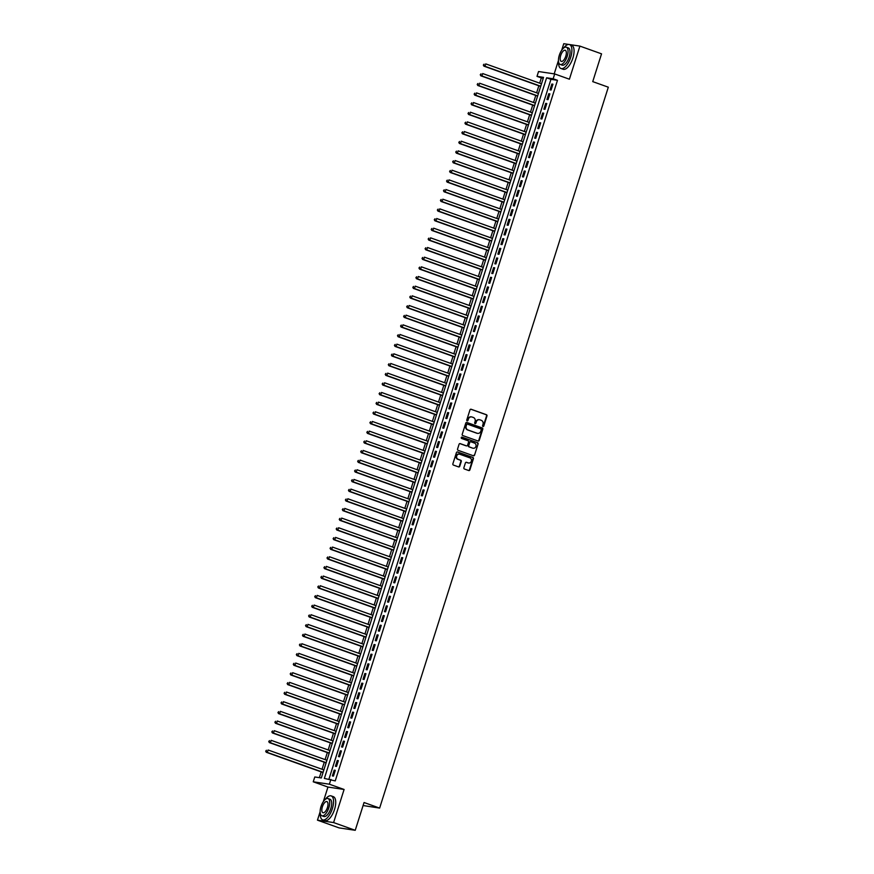 <?xml version="1.0" encoding="UTF-8"?>
<svg xmlns="http://www.w3.org/2000/svg" width="874" height="874" viewBox="0 0 874 874"><rect width="100%" height="100%" fill="white"/><g stroke="black" fill="none" stroke-linecap="round" stroke-linejoin="round"><path stroke-width="1.31" d="M482.972 426.49A0.699 0.634 98.5 0 0 483.781 426.042L486.971 415.969A0.994 0.896 98.5 0 0 486.425 414.713L471.13 409.251A0.994 0.896 98.5 0 0 469.983 409.895L466.782 419.968A0.699 0.634 98.5 0 0 467.273 420.875A0.699 0.634 98.5 0 0 467.972 420.394L468.388 419.094A3.19 2.873 98.5 0 1 472.069 417.029L473.347 417.477A3.19 2.873 98.5 0 1 475.095 421.487L474.68 422.798A0.699 0.634 98.5 0 0 475.871 423.224L476.286 421.913A3.19 2.873 98.5 0 1 479.968 419.848L481.246 420.307A3.19 2.873 98.5 0 1 483.005 424.316L482.59 425.616A0.699 0.634 98.5 0 0 482.972 426.49M482.874 426.446A0.699 0.634 98.5 0 0 483.344 425.977L486.545 415.904A0.994 0.896 98.5 0 0 485.988 414.647L470.758 409.207M467.066 420.798A0.699 0.634 98.5 0 0 467.535 420.328L468.388 419.094M474.964 423.617A0.699 0.634 98.5 0 0 475.434 423.158L476.286 421.913M463.876 467.743A0.994 0.896 98.5 0 0 464.433 468.999L468.715 470.529A0.994 0.896 98.5 0 0 469.873 469.884L473.424 458.697A0.994 0.896 98.5 0 0 472.867 457.441L457.572 451.978A0.994 0.896 98.5 0 0 456.425 452.623L452.874 463.81A0.994 0.896 98.5 0 0 453.42 465.066L458.61 466.924A0.994 0.896 98.5 0 0 459.757 466.279L461.275 461.483A0.994 0.896 98.5 0 0 460.729 460.237L458.162 459.309A2.666 2.404 98.5 0 1 459.353 454.141A2.666 2.404 98.5 0 1 459.768 454.24L469.841 457.834A2.666 2.404 98.5 0 1 468.639 463.012A2.666 2.404 98.5 0 1 468.224 462.914L466.552 462.313A0.994 0.896 98.5 0 0 465.394 462.958L463.876 467.743M330.907 779.379L329.367 784.207L313.242 781.804L314.771 776.975L321.315 777.947L543.552 77.349L537.007 76.366L538.548 71.537L554.684 73.94L553.144 78.78L546.611 77.797L324.363 778.406L335.234 780.919L557.481 80.321L553.144 78.78M554.684 73.94L569.4 79.206L579.899 46.104L601.541 53.838L592.736 81.621L608.315 87.192L379.633 808.089L364.054 802.518L355.237 830.3L333.595 822.565L344.094 789.473L329.367 784.207M478.078 441.031A0.994 0.896 98.5 0 0 479.225 440.387L482.776 429.2A0.994 0.896 98.5 0 0 482.229 427.943L466.935 422.481A0.994 0.896 98.5 0 0 465.776 423.125L462.226 434.312A0.994 0.896 98.5 0 0 462.783 435.569L478.078 441.031M478.1 443.948L474.549 455.136A0.994 0.896 98.5 0 1 473.402 455.78L458.096 450.318A0.994 0.896 98.5 0 1 457.55 449.061L459.068 444.276A0.994 0.896 98.5 0 1 460.227 443.631L466.421 445.849A0.994 0.896 98.5 0 0 467.579 445.205L468.584 442.026A0.994 0.896 98.5 0 0 468.038 440.769L461.581 438.464A0.699 0.634 98.5 0 1 461.996 437.142L477.554 442.692A0.994 0.896 98.5 0 1 478.1 443.948L474.549 455.136M355.237 830.3L339.101 827.896L317.459 820.162L333.595 822.565M579.899 46.104L569.477 44.552M568.668 44.432L563.763 43.7L561.676 50.277M551.101 90L552.936 84.199L551.844 84.035L550.008 89.836L551.101 90M548.031 99.658L549.866 93.868L548.785 93.704L546.938 99.494L548.031 99.658M544.961 109.326L546.807 103.525L545.715 103.361L543.879 109.163L544.961 109.326M541.902 118.984L543.737 113.194L542.645 113.03L540.809 118.82L541.902 118.984M538.832 128.653L540.678 122.852L539.586 122.688L537.75 128.489L538.832 128.653M535.773 138.31L537.608 132.52L536.516 132.356L534.68 138.158L535.773 138.31M532.703 147.979L534.538 142.178L533.457 142.014L531.611 147.815L532.703 147.979M529.644 157.637L531.479 151.847L530.387 151.683L528.552 157.484L529.644 157.637M526.574 167.305L528.409 161.504L527.328 161.34L525.482 167.142L526.574 167.305M523.504 176.974L525.35 171.173L524.258 171.009L522.423 176.81L523.504 176.974M520.445 186.632L522.281 180.831L521.188 180.667L519.353 186.468L520.445 186.632M517.375 196.3L519.222 190.499L518.129 190.335L516.283 196.137L517.375 196.3M514.316 205.958L516.152 200.157L515.059 200.004L513.224 205.794L514.316 205.958M511.246 215.627L513.082 209.826L512 209.662L510.154 215.463L511.246 215.627M508.176 225.284L510.023 219.483L508.93 219.33L507.095 225.121L508.176 225.284M505.117 234.953L506.953 229.152L505.86 228.988L504.025 234.789L505.117 234.953M502.047 244.611L503.894 238.821L502.801 238.657L500.955 244.447L502.047 244.611M498.988 254.279L500.824 248.478L499.731 248.314L497.896 254.115L498.988 254.279M495.919 263.937L497.754 258.147L496.672 257.983L494.826 263.773L495.919 263.937M492.849 273.606L494.695 267.805L493.602 267.641L491.767 273.442L492.849 273.606M489.79 283.263L491.625 277.473L490.533 277.309L488.697 283.1L489.79 283.263M486.72 292.932L488.566 287.131L487.474 286.967L485.638 292.768L486.72 292.932M483.661 302.59L485.496 296.799L484.404 296.636L482.568 302.437L483.661 302.59M480.591 312.258L482.426 306.457L481.345 306.293L479.498 312.094L480.591 312.258M477.532 321.916L479.367 316.126L478.275 315.962L476.439 321.763L477.532 321.916M474.462 331.585L476.297 325.784L475.216 325.62L473.369 331.421L474.462 331.585M471.392 341.242L473.238 335.452L472.146 335.288L470.31 341.089L471.392 341.242M468.333 350.911L470.168 345.11L469.076 344.946L467.24 350.747L468.333 350.911M465.263 360.58L467.109 354.778L466.017 354.615L464.17 360.416L465.263 360.58M462.204 370.237L464.039 364.436L462.947 364.272L461.111 370.073L462.204 370.237M459.134 379.906L460.969 374.105L459.888 373.941L458.042 379.742L459.134 379.906M456.064 389.564L457.91 383.762L456.818 383.61L454.983 389.4L456.064 389.564M453.005 399.232L454.841 393.431L453.748 393.267L451.913 399.068L453.005 399.232M449.935 408.89L451.782 403.089L450.689 402.936L448.843 408.726L449.935 408.89M446.876 418.559L448.712 412.757L447.619 412.594L445.784 418.395L446.876 418.559M443.806 428.216L445.642 422.426L444.56 422.262L442.714 428.052L443.806 428.216M440.736 437.885L442.583 432.084L441.49 431.92L439.655 437.721L440.736 437.885M437.677 447.543L439.513 441.752L438.42 441.589L436.585 447.379L437.677 447.543M434.607 457.211L436.454 451.41L435.361 451.246L433.515 457.047L434.607 457.211M431.548 466.869L433.384 461.079L432.291 460.915L430.456 466.705L431.548 466.869M428.478 476.538L430.314 470.736L429.232 470.573L427.386 476.374L428.478 476.538M425.419 486.195L427.255 480.405L426.162 480.241L424.327 486.042L425.419 486.195M422.35 495.864L424.185 490.063L423.092 489.899L421.257 495.7L422.35 495.864M419.28 505.522L421.126 499.731L420.033 499.567L418.198 505.369L419.28 505.522M416.221 515.19L418.056 509.389L416.964 509.225L415.128 515.026L416.221 515.19M413.151 524.859L414.997 519.058L413.905 518.894L412.058 524.695L413.151 524.859M410.092 534.517L411.927 528.715L410.835 528.552L408.999 534.353L410.092 534.517M407.022 544.185L408.857 538.384L407.776 538.22L405.929 544.021L407.022 544.185M403.952 553.843L405.798 548.042L404.706 547.889L402.87 553.679L403.952 553.843M400.893 563.511L402.728 557.71L401.636 557.546L399.8 563.348L400.893 563.511M397.823 573.169L399.669 567.368L398.577 567.215L396.73 573.005L397.823 573.169M394.764 582.838L396.599 577.037L395.507 576.873L393.671 582.674L394.764 582.838M391.694 592.496L393.529 586.694L392.448 586.541L390.602 592.332L391.694 592.496M388.624 602.164L390.47 596.363L389.378 596.199L387.543 602L388.624 602.164M385.565 611.822L387.401 606.032L386.308 605.868L384.473 611.658L385.565 611.822M382.495 621.49L384.341 615.689L383.249 615.525L381.403 621.327L382.495 621.49M379.436 631.148L381.272 625.358L380.179 625.194L378.344 630.984L379.436 631.148M376.366 640.817L378.202 635.016L377.12 634.852L375.274 640.653L376.366 640.817M373.307 650.475L375.143 644.684L374.05 644.52L372.215 650.311L373.307 650.475M370.237 660.143L372.073 654.342L370.98 654.178L369.145 659.979L370.237 660.143M367.167 669.801L369.014 664.011L367.921 663.847L366.086 669.648L367.167 669.801M364.108 679.469L365.944 673.668L364.851 673.504L363.016 679.306L364.108 679.469M361.038 689.127L362.885 683.337L361.792 683.173L359.946 688.974L361.038 689.127M357.979 698.796L359.815 692.995L358.722 692.831L356.887 698.632L357.979 698.796M354.91 708.464L356.745 702.663L355.663 702.499L353.817 708.301L354.91 708.464M351.84 718.122L353.686 712.321L352.593 712.157L350.758 717.958L351.84 718.122M348.781 727.791L350.616 721.99L349.524 721.826L347.688 727.627L348.781 727.791M345.711 737.448L347.557 731.647L346.465 731.494L344.618 737.285L345.711 737.448M342.652 747.117L344.487 741.316L343.395 741.152L341.559 746.953L342.652 747.117M339.582 756.775L341.417 750.974L340.336 750.821L338.489 756.611L339.582 756.775M336.512 766.443L338.358 760.642L337.266 760.478L335.43 766.279L336.512 766.443M557.481 80.321L550.937 79.348L328.963 779.084M334.196 770.147L332.36 775.937L333.453 776.101L335.288 770.311L334.196 770.147L335.223 770.507M543.278 78.201L541.345 77.917L539.673 83.161M538.843 85.783L536.614 92.83M535.784 95.441L533.544 102.487M532.714 105.109L530.485 112.156M529.655 114.767L527.415 121.814M526.585 124.436L524.356 131.482M523.515 134.093L521.286 141.14M520.456 143.762L518.216 150.809M517.386 153.42L515.157 160.466M514.327 163.088L512.088 170.135M511.257 172.757L509.029 179.793M508.187 182.415L505.959 189.461M505.128 192.083L502.889 199.119M502.058 201.741L499.83 208.788M498.999 211.41L496.76 218.445M495.929 221.067L493.701 228.114M492.87 230.736L490.631 237.772M489.801 240.394L487.561 247.44M486.731 250.062L484.502 257.098M483.672 259.72L481.432 266.767M480.602 269.389L478.373 276.435M477.543 279.046L475.303 286.093M474.473 288.715L472.244 295.762M471.403 298.373L469.174 305.419M468.344 308.041L466.104 315.088M465.274 317.699L463.045 324.746M462.215 327.368L459.975 334.414M459.145 337.025L456.916 344.072M456.075 346.694L453.846 353.741M453.016 356.363L450.776 363.398M449.946 366.02L447.717 373.067M446.887 375.689L444.648 382.725M443.817 385.347L441.589 392.393M440.758 395.015L438.519 402.051M437.688 404.673L435.449 411.72M434.618 414.342L432.39 421.377M431.559 423.999L429.32 431.046M428.489 433.668L426.261 440.714M425.43 443.326L423.191 450.372M422.361 452.994L420.121 460.041M419.291 462.652L417.062 469.699M416.232 472.321L413.992 479.367M413.162 481.978L410.933 489.025M410.103 491.647L407.863 498.693M407.033 501.305L404.804 508.351M403.963 510.973L401.734 518.02M400.904 520.642L398.664 527.678M397.834 530.299L395.605 537.346M394.775 539.968L392.535 547.004M391.705 549.626L389.476 556.672M388.646 559.294L386.406 566.33M385.576 568.952L383.336 575.999M382.506 578.621L380.277 585.656M379.447 588.278L377.207 595.325M376.377 597.947L374.148 604.983M373.318 607.605L371.079 614.651M370.248 617.273L368.009 624.32M367.178 626.931L364.95 633.978M364.119 636.6L361.88 643.646M361.049 646.257L358.821 653.304M357.99 655.926L355.751 662.973M354.92 665.584L352.692 672.63M351.851 675.252L349.622 682.299M348.792 684.91L346.552 691.957M345.722 694.579L343.493 701.625M342.663 704.247L340.423 711.283M339.593 713.905L337.364 720.952M336.534 723.574L334.294 730.609M333.464 733.231L331.224 740.278M330.394 742.9L328.165 749.936M327.335 752.558L325.095 759.604M324.265 762.226L322.036 769.262M321.206 771.884L319.371 777.652M363.092 805.533L379.633 808.089M344.094 789.473L327.958 787.059L323.336 801.622M320.124 811.749L317.459 820.162M327.958 787.059L313.242 781.804M541.345 77.917L537.007 76.366M558.464 60.415L554.192 73.875M550.937 79.348L546.611 77.797M551.844 84.035L552.871 84.407M548.785 93.704L549.812 94.064M545.715 103.361L546.742 103.733M542.645 113.03L543.672 113.391M539.586 122.688L540.613 123.059M536.516 132.356L537.543 132.717M533.457 142.014L534.484 142.386M530.387 151.683L531.414 152.043M527.328 161.34L528.344 161.712M524.258 171.009L525.285 171.37M521.188 180.667L522.215 181.038M518.129 190.335L519.156 190.707M515.059 200.004L516.086 200.365M512 209.662L513.016 210.033M508.93 219.33L509.957 219.691M505.86 228.988L506.887 229.359M502.801 238.657L503.828 239.017M499.731 248.314L500.758 248.686M496.672 257.983L497.688 258.343M493.602 267.641L494.629 268.012M490.533 277.309L491.559 277.67M487.474 286.967L488.5 287.338M484.404 296.636L485.431 296.996M481.345 306.293L482.372 306.665M478.275 315.962L479.302 316.322M475.216 325.62L476.232 325.991M472.146 335.288L473.173 335.649M469.076 344.946L470.103 345.317M466.017 354.615L467.044 354.986M462.947 364.272L463.974 364.644M459.888 373.941L460.904 374.312M456.818 383.61L457.845 383.97M453.748 393.267L454.775 393.639M450.689 402.936L451.716 403.296M447.619 412.594L448.646 412.965M444.56 422.262L445.576 422.623M441.49 431.92L442.517 432.291M438.42 441.589L439.447 441.949M435.361 451.246L436.388 451.618M432.291 460.915L433.318 461.275M429.232 470.573L430.259 470.944M426.162 480.241L427.189 480.602M423.092 489.899L424.119 490.27M420.033 499.567L421.06 499.928M416.964 509.225L417.991 509.597M413.905 518.894L414.932 519.254M410.835 528.552L411.862 528.923M407.776 538.22L408.792 538.592M404.706 547.889L405.733 548.249M401.636 557.546L402.663 557.918M398.577 567.215L399.604 567.576M395.507 576.873L396.534 577.244M392.448 586.541L393.464 586.902M389.378 596.199L390.405 596.571M386.308 605.868L387.335 606.228M383.249 615.525L384.276 615.897M380.179 625.194L381.206 625.555M377.12 634.852L378.147 635.223M374.05 644.52L375.077 644.881M370.98 654.178L372.007 654.55M367.921 663.847L368.948 664.207M364.851 673.504L365.878 673.876M361.792 683.173L362.819 683.534M358.722 692.831L359.749 693.202M355.663 702.499L356.679 702.86M352.593 712.157L353.62 712.529M349.524 721.826L350.55 722.197M346.465 731.494L347.491 731.855M343.395 741.152L344.422 741.523M340.336 750.821L341.352 751.181M337.266 760.478L338.293 760.85M479.258 419.706A3.19 2.873 98.5 0 0 475.849 421.847M471.359 416.876A3.19 2.873 98.5 0 0 467.951 419.028M478.012 441.009A0.994 0.896 98.5 0 0 478.788 440.321L482.339 429.134A0.994 0.896 98.5 0 0 481.793 427.878L466.563 422.437M481.257 429.811A0.699 0.634 98.5 0 0 480.875 428.937L467.448 424.141A0.699 0.634 98.5 0 0 466.64 424.589L466.203 425.966A3.19 2.873 98.5 0 0 467.961 429.975L477.138 433.253A3.19 2.873 98.5 0 0 480.82 431.188L481.257 429.811M467.229 424.108L467.011 424.076A0.699 0.634 98.5 0 0 466.203 424.524L466.64 424.589M477.412 433.34A3.19 2.873 98.5 0 1 476.701 433.187L467.524 429.91A3.19 2.873 98.5 0 1 465.766 425.9L466.203 424.524M473.337 455.758A0.994 0.896 98.5 0 0 474.112 455.07M459.855 443.588L465.995 445.784A0.994 0.896 98.5 0 0 466.301 445.827M461.691 437.12L477.554 442.692M472.867 448.144A2.666 2.404 98.5 0 0 476.002 446.199A2.666 2.404 98.5 0 0 474.473 443.074L470.922 441.807A0.994 0.896 98.5 0 0 469.775 442.452L468.77 445.631A0.994 0.896 98.5 0 0 469.316 446.876L472.43 448.078A2.666 2.404 98.5 0 0 473.063 448.209M470.616 441.763L470.485 441.741A0.994 0.896 98.5 0 0 469.338 442.386L469.775 442.452M472.43 448.078L468.879 446.811A0.994 0.896 98.5 0 1 468.333 445.565L469.338 442.386M477.663 443.883A0.994 0.896 98.5 0 0 477.117 442.626M468.42 462.969A2.666 2.404 98.5 0 1 467.787 462.849L466.181 462.27M459.134 454.119A2.666 2.404 98.5 0 0 457.725 459.254L458.162 459.309M458.544 466.902A0.994 0.896 98.5 0 0 459.32 466.213L460.838 461.417A0.994 0.896 98.5 0 0 460.292 460.172L457.725 459.254M468.65 470.507A0.994 0.896 98.5 0 0 469.436 469.819L472.987 458.632A0.994 0.896 98.5 0 0 472.441 457.375L457.2 451.934M541.498 83.817L485.758 63.889L484.994 66.304L483.901 66.151L540.667 86.428M483.77 65.135L484.076 64.163L483.333 65.069L484.994 66.304L540.733 86.231M483.901 66.151L483.333 65.069M558.606 62.021A12.706 5.43 -70.3 0 0 560.977 68.511A12.706 5.43 -70.3 0 0 570.7 57.345A12.706 5.43 -70.3 0 0 569.52 44.574A12.706 5.43 -70.3 0 0 563.588 48.081M560.977 68.511L563.14 69.275A12.706 5.43 -70.3 0 0 572.863 58.121A12.706 5.43 -70.3 0 0 571.694 45.339L569.52 44.574M566.341 47.207L568.329 47.917A9.155 3.911 109.7 0 1 569.171 57.127A9.155 3.911 109.7 0 1 562.168 65.157L560.179 64.447A9.155 3.911 -70.3 0 0 567.182 56.406A9.155 3.911 -70.3 0 0 566.341 47.207A9.155 3.911 -70.3 0 0 559.327 55.237A9.155 3.911 -70.3 0 0 560.179 64.447M560.726 55.444A5.9 2.513 -70.3 0 0 561.272 61.377A5.9 2.513 -70.3 0 0 565.784 56.198A5.9 2.513 -70.3 0 0 565.238 50.277A5.9 2.513 -70.3 0 0 560.726 55.444M320.266 813.355A12.706 5.43 -70.3 0 0 322.637 819.845A12.706 5.43 -70.3 0 0 332.36 808.679A12.706 5.43 -70.3 0 0 331.191 795.908A12.706 5.43 -70.3 0 0 325.248 799.415M322.637 819.845L324.8 820.61A12.706 5.43 -70.3 0 0 334.524 809.455A12.706 5.43 -70.3 0 0 333.355 796.673L331.191 795.908M328.001 798.541L329.99 799.251A9.155 3.911 109.7 0 1 330.831 808.461A9.155 3.911 109.7 0 1 323.828 816.491L321.84 815.781A9.155 3.911 -70.3 0 0 328.843 807.751A9.155 3.911 -70.3 0 0 328.001 798.541A9.155 3.911 -70.3 0 0 320.998 806.571A9.155 3.911 -70.3 0 0 321.84 815.781M322.386 806.778A5.9 2.513 -70.3 0 0 322.932 812.711A5.9 2.513 -70.3 0 0 327.444 807.532A5.9 2.513 -70.3 0 0 326.909 801.611A5.9 2.513 -70.3 0 0 322.386 806.778M538.439 93.474L482.688 73.558L481.924 75.972L480.831 75.809L537.608 96.096M480.7 74.793L481.006 73.831L480.263 74.727L481.924 75.972L537.674 95.889M480.831 75.809L480.263 74.727M535.369 103.143L479.629 83.216L478.854 85.63L477.772 85.477L534.538 105.765M477.63 84.461L477.947 83.489L477.204 84.396L478.854 85.63L534.604 105.557M477.772 85.477L477.204 84.396M532.31 112.801L476.559 92.884L475.795 95.299L474.702 95.135L531.479 115.423M474.571 94.119L474.877 93.157L474.134 94.053L475.795 95.299L531.545 115.215M474.702 95.135L474.134 94.053M529.24 122.469L473.489 102.542L472.725 104.967L471.632 104.804L528.409 125.091M471.501 103.788L471.807 102.815L471.064 103.722L472.725 104.967L528.475 124.884M471.632 104.804L471.064 103.722M526.17 132.127L470.431 112.211L469.666 114.625L468.573 114.461L525.34 134.749M468.442 113.445L468.748 112.484L468.005 113.38L469.666 114.625L525.405 134.541M468.573 114.461L468.005 113.38M523.111 141.796L467.361 121.868L466.596 124.294L465.503 124.13L522.281 144.418M465.372 123.114L465.678 122.152L464.935 123.048L466.596 124.294L522.346 144.21M465.503 124.13L464.935 123.048M520.041 151.453L464.302 131.537L463.526 133.951L462.444 133.788L519.211 154.075M462.313 132.772L462.619 131.81L461.876 132.717L463.526 133.951L519.276 153.868M462.444 133.788L461.876 132.717M516.982 161.122L461.232 141.195L460.467 143.62L459.374 143.456L516.152 163.744M459.243 142.44L459.549 141.479L458.806 142.375L460.467 143.62L516.217 163.536M459.374 143.456L458.806 142.375M513.912 170.78L458.162 150.863L457.397 153.278L456.304 153.114L513.082 173.402M456.173 152.109L456.479 151.136L455.736 152.043L457.397 153.278L513.147 173.205M456.304 153.114L455.736 152.043M510.853 180.448L455.103 160.532L454.338 162.946L453.245 162.782L510.012 183.07M453.114 161.766L453.42 160.805L452.677 161.701L454.338 162.946L510.077 182.863M453.245 162.782L452.677 161.701M507.783 190.106L452.033 170.19L451.268 172.604L450.176 172.44L506.953 192.728M450.044 171.435L450.35 170.463L449.607 171.37L451.268 172.604L507.018 192.531M450.176 172.44L449.607 171.37M504.713 199.775L448.974 179.858L448.209 182.273L447.117 182.109L503.883 202.397M446.985 181.093L447.291 180.131L446.548 181.027L448.209 182.273L503.948 202.189M447.117 182.109L446.548 181.027M501.654 209.443L445.904 189.516L445.139 191.93L444.047 191.767L500.824 212.054M443.916 190.761L444.221 189.789L443.479 190.696L445.139 191.93L500.889 211.858M444.047 191.767L443.479 190.696M498.584 219.101L442.834 199.185L442.069 201.599L440.988 201.435L497.754 221.723M440.846 200.419L441.151 199.458L440.42 200.354L442.069 201.599L497.819 221.515M440.988 201.435L440.42 200.354M495.525 228.77L439.775 208.842L439.01 211.257L437.918 211.093L494.695 231.381M437.787 210.088L438.093 209.115L437.35 210.022L439.01 211.257L494.75 231.184M437.918 211.093L437.35 210.022M492.455 238.427L436.705 218.511L435.94 220.925L434.848 220.761L491.625 241.049M434.717 219.745L435.023 218.784L434.28 219.68L435.94 220.925L491.691 240.842M434.848 220.761L434.28 219.68M489.385 248.096L433.646 228.169L432.881 230.583L431.789 230.419L488.555 250.707M431.658 229.414L431.964 228.442L431.221 229.349L432.881 230.583L488.621 250.51M431.789 230.419L431.221 229.349M486.326 257.754L430.576 237.837L429.811 240.252L428.719 240.088L485.496 260.376M428.588 239.072L428.894 238.11L428.151 239.006L429.811 240.252L485.562 260.168M428.719 240.088L428.151 239.006M483.256 267.422L427.517 247.495L426.741 249.909L425.66 249.756L482.426 270.033M425.518 248.74L425.835 247.768L425.092 248.675L426.741 249.909L482.492 269.837M425.66 249.756L425.092 248.675M480.197 277.08L424.447 257.164L423.682 259.578L422.59 259.414L479.367 279.702M422.459 258.398L422.765 257.437L422.022 258.333L423.682 259.578L479.433 279.494M422.59 259.414L422.022 258.333M477.128 286.748L421.377 266.821L420.613 269.236L419.52 269.083L476.297 289.37M419.389 268.067L419.695 267.094L418.952 268.001L420.613 269.236L476.363 289.163M419.52 269.083L418.952 268.001M474.058 296.406L418.318 276.49L417.553 278.904L416.461 278.74L473.227 299.028M416.33 277.724L416.636 276.763L415.893 277.659L417.553 278.904L473.293 298.821M416.461 278.74L415.893 277.659M470.999 306.075L415.248 286.148L414.484 288.573L413.391 288.409L470.168 308.697M413.26 287.393L413.566 286.421L412.823 287.327L414.484 288.573L470.234 308.489M413.391 288.409L412.823 287.327M467.929 315.733L412.189 295.816L411.414 298.231L410.332 298.067L467.098 318.354M410.201 297.051L410.507 296.089L409.764 296.985L411.414 298.231L467.164 318.147M410.332 298.067L409.764 296.985M464.87 325.401L409.119 305.474L408.355 307.899L407.262 307.735L464.039 328.023M407.131 306.719L407.437 305.758L406.694 306.654L408.355 307.899L464.105 327.816M407.262 307.735L406.694 306.654M461.8 335.059L406.049 315.143L405.285 317.557L404.192 317.393L460.969 337.681M404.061 316.388L404.367 315.416L403.624 316.322L405.285 317.557L461.035 337.484M404.192 317.393L403.624 316.322M458.741 344.727L402.99 324.811L402.226 327.226L401.133 327.062L457.9 347.349M401.002 326.046L401.308 325.084L400.565 325.98L402.226 327.226L457.965 347.142M401.133 327.062L400.565 325.98M455.671 354.385L399.921 334.469L399.156 336.883L398.063 336.719L454.841 357.007M397.932 335.714L398.238 334.742L397.495 335.649L399.156 336.883L454.906 356.811M398.063 336.719L397.495 335.649M452.601 364.054L396.862 344.137L396.097 346.552L395.004 346.388L451.771 366.676M394.873 345.372L395.179 344.411L394.436 345.306L396.097 346.552L451.836 366.468M395.004 346.388L394.436 345.306M449.542 373.711L393.792 353.795L393.027 356.21L391.934 356.046L448.712 376.333M391.803 355.041L392.109 354.068L391.366 354.975L393.027 356.21L448.777 376.137M391.934 356.046L391.366 354.975M446.472 383.38L390.722 363.464L389.957 365.878L388.875 365.714L445.642 386.002M388.733 364.698L389.039 363.737L388.296 364.633L389.957 365.878L445.707 385.795M388.875 365.714L388.296 364.633M443.413 393.049L387.663 373.122L386.898 375.536L385.805 375.372L442.583 395.66M385.674 374.367L385.98 373.395L385.237 374.301L386.898 375.536L442.637 395.463M385.805 375.372L385.237 374.301M440.343 402.706L384.593 382.79L383.828 385.205L382.736 385.041L439.513 405.328M382.604 384.025L382.91 383.063L382.167 383.959L383.828 385.205L439.578 405.121M382.736 385.041L382.167 383.959M437.273 412.375L381.534 392.448L380.769 394.862L379.677 394.698L436.443 414.986M379.545 393.693L379.851 392.721L379.108 393.628L380.769 394.862L436.508 414.789M379.677 394.698L379.108 393.628M434.214 422.033L378.464 402.116L377.699 404.531L376.607 404.367L433.384 424.655M376.476 403.351L376.781 402.39L376.038 403.285L377.699 404.531L433.449 424.447M376.607 404.367L376.038 403.285M431.144 431.701L375.405 411.774L374.629 414.189L373.548 414.036L430.314 434.312M373.406 413.02L373.722 412.047L372.979 412.954L374.629 414.189L430.379 434.116M373.548 414.036L372.979 412.954M428.085 441.359L372.335 421.443L371.57 423.857L370.478 423.693L427.255 443.981M370.347 422.677L370.652 421.716L369.91 422.612L371.57 423.857L427.32 443.774M370.478 423.693L369.91 422.612M425.015 451.028L369.265 431.101L368.5 433.515L367.408 433.362L424.185 453.639M367.277 432.346L367.583 431.374L366.84 432.28L368.5 433.515L424.251 453.442M367.408 433.362L366.84 432.28M421.945 460.685L366.206 440.769L365.441 443.184L364.349 443.02L421.115 463.307M364.218 442.004L364.524 441.042L363.781 441.938L365.441 443.184L421.181 463.1M364.349 443.02L363.781 441.938M418.886 470.354L363.136 450.427L362.371 452.852L361.279 452.688L418.056 472.976M361.148 451.672L361.454 450.7L360.711 451.607L362.371 452.852L418.122 472.768M361.279 452.688L360.711 451.607M415.816 480.012L360.077 460.095L359.301 462.51L358.22 462.346L414.986 482.634M358.089 461.33L358.395 460.369L357.652 461.264L359.301 462.51L415.052 482.426M358.22 462.346L357.652 461.264M412.757 489.68L357.007 469.753L356.242 472.178L355.15 472.015L411.927 492.302M355.019 470.999L355.325 470.026L354.582 470.933L356.242 472.178L411.993 492.095M355.15 472.015L354.582 470.933M409.688 499.338L353.937 479.422L353.172 481.836L352.08 481.672L408.857 501.96M351.949 480.656L352.255 479.695L351.512 480.602L353.172 481.836L408.923 501.752M352.08 481.672L351.512 480.602M406.628 509.007L350.878 489.079L350.113 491.505L349.021 491.341L405.787 511.629M348.89 490.325L349.196 489.364L348.453 490.259L350.113 491.505L405.853 511.421M349.021 491.341L348.453 490.259M403.559 518.664L347.808 498.748L347.044 501.163L345.951 500.999L402.728 521.286M345.82 499.994L346.126 499.021L345.383 499.928L347.044 501.163L402.794 521.09M345.951 500.999L345.383 499.928M400.489 528.333L344.749 508.417L343.985 510.831L342.892 510.667L399.658 530.955M342.761 509.651L343.067 508.69L342.324 509.586L343.985 510.831L399.724 530.747M342.892 510.667L342.324 509.586M397.43 537.991L341.679 518.074L340.915 520.489L339.822 520.325L396.599 540.613M339.691 519.32L339.997 518.348L339.254 519.254L340.915 520.489L396.665 540.416M339.822 520.325L339.254 519.254M394.36 547.659L338.609 527.743L337.845 530.157L336.763 529.994L393.529 550.281M336.621 528.978L336.927 528.016L336.184 528.912L337.845 530.157L393.595 550.074M336.763 529.994L336.184 528.912M391.301 557.328L335.55 537.401L334.786 539.815L333.693 539.651L390.47 559.939M333.562 538.646L333.868 537.674L333.125 538.581L334.786 539.815L390.525 559.742M333.693 539.651L333.125 538.581M388.231 566.986L332.481 547.069L331.716 549.484L330.623 549.32L387.401 569.608M330.492 548.304L330.798 547.342L330.055 548.238L331.716 549.484L387.466 569.4M330.623 549.32L330.055 548.238M385.161 576.654L329.422 556.727L328.657 559.142L327.564 558.978L384.331 579.265M327.433 557.973L327.739 557L326.996 557.907L328.657 559.142L384.396 579.069M327.564 558.978L326.996 557.907M382.102 586.312L326.352 566.396L325.587 568.81L324.494 568.646L381.272 588.934M324.363 567.63L324.669 566.669L323.926 567.565L325.587 568.81L381.337 588.726M324.494 568.646L323.926 567.565M379.032 595.981L323.293 576.053L322.517 578.468L321.435 578.304L378.202 598.592M321.293 577.299L321.61 576.327L320.867 577.233L322.517 578.468L378.267 598.395M321.435 578.304L320.867 577.233M375.973 605.638L320.223 585.722L319.458 588.136L318.365 587.973L375.143 608.26M318.234 586.957L318.54 585.995L317.797 586.891L319.458 588.136L375.208 608.053M318.365 587.973L317.797 586.891M372.903 615.307L317.153 595.38L316.388 597.794L315.296 597.641L372.073 617.918M315.164 596.625L315.47 595.653L314.727 596.56L316.388 597.794L372.138 617.721M315.296 597.641L314.727 596.56M369.833 624.965L314.094 605.048L313.329 607.463L312.237 607.299L369.003 627.587M312.105 606.283L312.411 605.321L311.668 606.217L313.329 607.463L369.068 627.379M312.237 607.299L311.668 606.217M366.774 634.633L311.024 614.706L310.259 617.12L309.167 616.968L365.944 637.255M309.035 615.952L309.341 614.979L308.598 615.886L310.259 617.12L366.009 637.048M309.167 616.968L308.598 615.886M363.704 644.291L307.965 624.375L307.189 626.789L306.108 626.625L362.874 646.913M305.976 625.609L306.282 624.648L305.539 625.544L307.189 626.789L362.939 646.705M306.108 626.625L305.539 625.544M360.645 653.96L304.895 634.032L304.13 636.458L303.038 636.294L359.815 656.582M302.907 635.278L303.212 634.306L302.47 635.212L304.13 636.458L359.88 656.374M303.038 636.294L302.47 635.212M357.575 663.617L301.825 643.701L301.06 646.115L299.968 645.952L356.745 666.239M299.837 644.936L300.143 643.974L299.4 644.87L301.06 646.115L356.811 666.032M299.968 645.952L299.4 644.87M354.516 673.286L298.766 653.359L298.001 655.784L296.909 655.62L353.675 675.908M296.778 654.604L297.084 653.643L296.341 654.539L298.001 655.784L353.741 675.7M296.909 655.62L296.341 654.539M351.446 682.944L295.696 663.027L294.931 665.442L293.839 665.278L350.616 685.566M293.708 664.262L294.014 663.3L293.271 664.207L294.931 665.442L350.682 685.358M293.839 665.278L293.271 664.207M348.376 692.612L292.637 672.696L291.861 675.11L290.78 674.947L347.546 695.234M290.649 673.93L290.955 672.969L290.212 673.865L291.861 675.11L347.612 695.027M290.78 674.947L290.212 673.865M345.317 702.27L289.567 682.354L288.802 684.768L287.71 684.604L344.487 704.892M287.579 683.599L287.885 682.627L287.142 683.534L288.802 684.768L344.553 704.695M287.71 684.604L287.142 683.534M342.247 711.939L286.497 692.022L285.732 694.437L284.651 694.273L341.417 714.561M284.509 693.257L284.815 692.295L284.072 693.191L285.732 694.437L341.483 714.353M284.651 694.273L284.072 693.191M339.188 721.596L283.438 701.68L282.673 704.094L281.581 703.931L338.358 724.218M281.45 702.925L281.756 701.953L281.013 702.86L282.673 704.094L338.413 724.022M281.581 703.931L281.013 702.86M336.119 731.265L280.368 711.349L279.604 713.763L278.511 713.599L335.288 733.887M278.38 712.583L278.686 711.622L277.943 712.518L279.604 713.763L335.354 733.679M278.511 713.599L277.943 712.518M333.049 740.934L277.309 721.006L276.545 723.421L275.452 723.257L332.218 743.545M275.321 722.252L275.627 721.279L274.884 722.186L276.545 723.421L332.284 743.348M275.452 723.257L274.884 722.186M329.99 750.591L274.239 730.675L273.475 733.089L272.382 732.925L329.159 753.213M272.251 731.909L272.557 730.948L271.814 731.844L273.475 733.089L329.225 753.006M272.382 732.925L271.814 731.844M326.92 760.26L271.18 740.333L270.405 742.747L269.323 742.583L326.089 762.871M269.181 741.578L269.498 740.606L268.755 741.513L270.405 742.747L326.155 762.674M269.323 742.583L268.755 741.513M323.861 769.918L268.11 750.001L267.346 752.416L266.253 752.252L323.03 772.54M266.122 751.236L266.428 750.274L265.685 751.17L267.346 752.416L323.096 772.332M266.253 752.252L265.685 751.17"/></g></svg>

